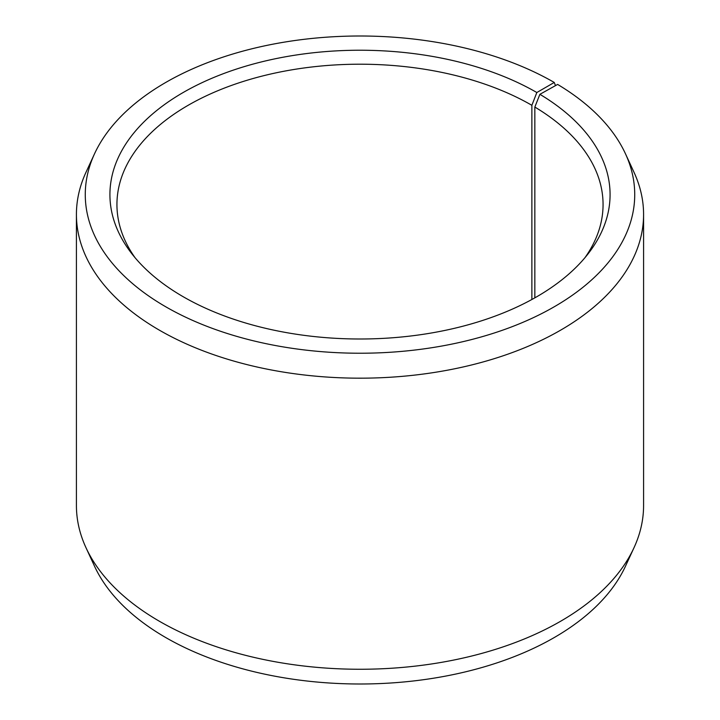 <?xml version="1.0" encoding="UTF-8"?>
<svg xmlns="http://www.w3.org/2000/svg" width="720" height="720" viewBox="0 0 720 720"><rect width="100%" height="100%" fill="white"/><g stroke="black" fill="none" stroke-linecap="round" stroke-linejoin="round"><path stroke-width="1.08" d="M584.955 257.688A243.063 140.337 -0 0 0 603.063 204.534A243.063 140.337 -0 0 0 534.843 107.055L534.843 297.846M555.48 85.626L554.265 82.458L536.832 92.52A250.083 144.387 -0 0 0 218.178 75.69A250.083 144.387 -0 0 0 131.706 253.557A250.083 144.387 -0 0 0 183.168 296.712A250.083 144.387 -0 0 0 588.294 253.557A250.083 144.387 -0 0 0 539.892 94.32L534.843 107.055M554.265 82.458A274.734 158.616 -0 0 0 288.693 41.436A274.734 158.616 -0 0 0 94.527 153.792A274.734 158.616 -0 0 0 165.735 306.774A274.734 158.616 -0 0 0 497.187 332.037A274.734 158.616 -0 0 0 625.473 153.792A274.734 158.616 -0 0 0 557.622 84.429L539.892 94.32M94.527 153.792L85.977 172.323A283.581 163.719 -0 0 0 76.419 214.461A283.581 163.719 -0 0 0 159.48 330.228A283.581 163.719 -0 0 0 468.522 365.715A283.581 163.719 -0 0 0 643.581 214.461A283.581 163.719 -0 0 0 634.023 172.323L625.473 153.792M76.419 214.461L76.419 505.539A283.581 163.719 -0 0 0 85.977 547.677A283.581 163.719 -0 0 0 159.48 621.306A283.581 163.719 -0 0 0 433.602 663.651A283.581 163.719 -0 0 0 634.023 547.677A283.581 163.719 -0 0 0 643.581 505.539L643.581 214.461M85.977 547.677L94.527 566.208A274.734 158.616 -0 0 0 165.735 637.542A274.734 158.616 -0 0 0 431.307 678.564A274.734 158.616 -0 0 0 625.473 566.208L634.023 547.677M536.832 92.52L531.873 105.309A243.063 140.337 -0 0 0 266.985 74.889A243.063 140.337 -0 0 0 116.937 204.534A243.063 140.337 -0 0 0 135.045 257.688M531.873 105.309L531.873 299.493"/></g></svg>
